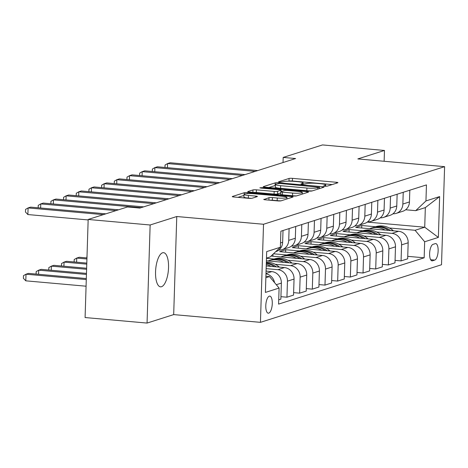 <?xml version="1.0" encoding="UTF-8"?>
<svg xmlns="http://www.w3.org/2000/svg" width="468" height="468" viewBox="0 0 468 468"><rect width="100%" height="100%" fill="white"/><g stroke="black" fill="none" stroke-linecap="round" stroke-linejoin="round"><path stroke-width="0.7" d="M324.757 186.241L327.155 186.17L337.732 182.801A2.632 0.374 1.8 0 0 337.931 182.666A2.632 0.374 1.8 0 0 336.299 182.268L292.5 178.361A2.632 0.374 1.8 0 0 289.072 178.46L278.495 181.83L279.501 182.198L283.269 181.695A8.418 1.199 1.8 0 1 294.243 181.379L297.894 181.701A8.418 1.199 1.8 0 1 303.118 182.982A8.418 1.199 1.8 0 1 302.492 183.409L300.982 183.942L302.129 184.216L305.896 183.713A8.418 1.199 1.8 0 1 316.871 183.397L320.516 183.719A8.418 1.199 1.8 0 1 325.746 185A8.418 1.199 1.8 0 1 325.12 185.427L323.61 185.96L324.757 186.241M161.507 286.72A17.152 6.359 95.1 0 0 168.474 269.001A17.152 6.359 95.1 0 0 163.566 252.673A17.152 6.359 95.1 0 0 162.571 252.79A17.152 6.359 95.1 0 0 155.61 270.51A17.152 6.359 95.1 0 0 160.518 286.837A17.152 6.359 95.1 0 0 161.507 286.72M268.767 313.133A8.576 3.177 95.1 0 0 272.247 304.276A8.576 3.177 95.1 0 0 269.796 296.109A8.576 3.177 95.1 0 0 269.299 296.168A8.576 3.177 95.1 0 0 265.818 305.025A8.576 3.177 95.1 0 0 268.269 313.191A8.576 3.177 95.1 0 0 268.767 313.133M263.975 199.28A2.632 0.374 1.8 0 0 263.776 199.415A2.632 0.374 1.8 0 0 265.414 199.813L277.7 200.907A2.632 0.374 1.8 0 0 281.128 200.807L292.874 197.069A2.632 0.374 1.8 0 0 293.073 196.934A2.632 0.374 1.8 0 0 291.441 196.537L247.642 192.629A2.632 0.374 1.8 0 0 244.214 192.728L232.467 196.466A2.632 0.374 1.8 0 0 232.268 196.601A2.632 0.374 1.8 0 0 233.906 196.999L248.748 198.327A2.632 0.374 1.8 0 0 252.176 198.227L257.201 196.624A2.632 0.374 1.8 0 0 257.4 196.49A2.632 0.374 1.8 0 0 255.768 196.092L248.403 195.437A7.038 1.006 1.8 0 1 244.039 194.366A7.038 1.006 1.8 0 1 253.732 193.74L282.567 196.314A7.038 1.006 1.8 0 1 286.931 197.379A7.038 1.006 1.8 0 1 277.237 198.005L272.434 197.578A2.632 0.374 1.8 0 0 269.001 197.677L263.964 199.561M176.769 216.52L150.14 224.991L88.171 219.463L85.088 317.544L147.057 323.072L173.686 314.601L260.442 322.341L263.525 224.26L176.769 216.52L173.686 314.601M384.134 161.273L384.474 150.456L357.844 158.927L444.6 166.666L263.525 224.26M384.474 150.456L322.505 144.928L283.193 157.429L283.035 162.531M88.171 219.463L127.483 206.955L139.873 208.061L295.589 158.535L283.193 157.429M308.664 191.055A2.632 0.374 1.8 0 0 312.097 190.956L323.844 187.223A2.632 0.374 1.8 0 0 324.037 187.089A2.632 0.374 1.8 0 0 322.405 186.685L278.612 182.777A2.632 0.374 1.8 0 0 275.184 182.883L263.431 186.615A2.632 0.374 1.8 0 0 263.238 186.75A2.632 0.374 1.8 0 0 264.87 187.153L308.664 191.055M308.359 192.143L296.613 195.881A2.632 0.374 1.8 0 1 293.184 195.981L249.385 192.073A2.632 0.374 1.8 0 1 247.753 191.675A2.632 0.374 1.8 0 1 247.952 191.541L252.977 189.944A2.632 0.374 1.8 0 1 256.406 189.844L274.166 191.43A2.632 0.374 1.8 0 0 277.6 191.33L280.935 190.265A2.632 0.374 1.8 0 0 281.128 190.131A2.632 0.374 1.8 0 0 279.495 189.733L261.004 188.083L259.863 187.803L262.396 187.639L306.926 191.611A2.632 0.374 1.8 0 1 308.558 192.009A2.632 0.374 1.8 0 1 308.359 192.143M435.252 243.647L433.017 244.354A8.307 3.077 95.1 0 0 429.647 252.936A8.307 3.077 95.1 0 0 432.022 260.851A8.307 3.077 95.1 0 0 432.502 260.793L434.737 260.085A8.307 3.077 95.1 0 0 438.106 251.503A8.307 3.077 95.1 0 0 435.731 243.588A8.307 3.077 95.1 0 0 435.252 243.647M260.442 322.341L441.517 264.748L444.6 166.666M367.304 222.089L424.722 227.214L425.336 207.593L415.701 210.659L425.95 200.942L426.453 184.907L280.882 231.204L280.379 247.244L270.13 256.961L266.479 258.125M425.95 200.942L439.645 196.583L438.358 237.411L424.663 241.763L415.081 230.279L389.3 227.974M407.739 256.341L424.16 257.804L424.663 241.763M424.16 257.804L278.589 304.106L279.098 288.066L265.403 292.424L266.684 251.597L280.379 247.244M150.14 224.991L147.057 323.072M375.523 226.746L361.787 225.523L355.703 227.46L398.584 231.286A10.717 9.834 -107.6 0 1 408.166 242.775L407.663 258.81L401.07 260.91L401.573 244.869A10.717 9.834 -107.6 0 0 391.991 233.38L376.617 232.011M415.081 230.279L424.722 227.214L438.358 237.411M265.859 277.74L269.515 276.576L265.906 276.255M278.723 299.818L280.858 299.14L281.362 283.105A10.717 9.834 -107.6 0 0 271.785 271.615L266.07 271.107M280.94 296.671L286.948 297.203L287.451 281.169A10.717 9.834 -107.6 0 0 277.869 269.679L266.146 268.632M286.948 297.203L293.541 295.109L294.044 279.068A10.717 9.834 -107.6 0 0 284.462 267.585L266.233 265.959M293.617 292.635L299.625 293.173L300.134 277.138A10.717 9.834 -107.6 0 0 290.552 265.649L275.172 264.274M299.625 293.173L306.218 291.078L306.727 275.038A10.717 9.834 -107.6 0 0 297.145 263.548L266.391 260.805M306.3 288.604L312.308 289.142L312.811 273.101A10.717 9.834 -107.6 0 0 303.229 261.612L287.855 260.243M274.084 259.015L266.473 258.336M312.308 289.142L318.901 287.042L319.404 271.007A10.717 9.834 -107.6 0 0 309.822 259.518L271.077 256.06M318.977 284.573L324.985 285.106L325.494 269.071A10.717 9.834 -107.6 0 0 315.912 257.581L300.538 256.207M286.761 254.978L273.47 253.796M324.985 285.106L331.584 283.011L332.087 266.971A10.717 9.834 -107.6 0 0 322.505 255.481L279.624 251.655L285.708 249.725L285.632 252.194M331.66 280.537L337.668 281.075L338.171 265.034A10.717 9.834 -107.6 0 0 328.589 253.545L313.215 252.176M299.444 250.947L285.708 249.725M337.668 281.075L344.261 278.975L344.764 262.94A10.717 9.834 -107.6 0 0 335.182 251.451L292.301 247.625L298.391 245.688L298.309 248.163M344.337 276.506L350.351 277.038L350.854 261.004A10.717 9.834 -107.6 0 0 341.271 249.514L325.898 248.145M312.121 246.917L298.391 245.688M350.351 277.038L356.944 274.944L357.447 258.903A10.717 9.834 -107.6 0 0 347.864 247.42L304.984 243.594L311.068 241.658L310.992 244.126M357.02 272.47L363.028 273.008L363.531 256.967A10.717 9.834 -107.6 0 0 353.948 245.484L338.575 244.109M324.804 242.88L311.068 241.658M363.028 273.008L369.621 270.908L370.13 254.873A10.717 9.834 -107.6 0 0 360.547 243.383L317.661 239.557L323.751 237.621L323.669 240.096M369.702 268.439L375.71 268.971L376.214 252.936A10.717 9.834 -107.6 0 0 366.631 241.447L351.257 240.078M337.486 238.85L323.751 237.621M375.71 268.971L382.303 266.877L382.806 250.836A10.717 9.834 -107.6 0 0 373.224 239.353L330.344 235.527L336.428 233.59L336.352 236.059M382.379 264.402L388.387 264.941L388.896 248.906A10.717 9.834 -107.6 0 0 379.314 237.416L363.94 236.042M350.163 234.813L336.428 233.59M388.387 264.941L394.986 262.846L395.489 246.806A10.717 9.834 -107.6 0 0 385.907 235.316L343.021 231.49L349.11 229.554L349.034 232.029M362.846 230.782L349.11 229.554M405.645 209.763L415.701 210.659M361.787 225.523L361.711 227.998M395.062 260.372L401.07 260.91M392.974 213.788A10.717 9.834 -107.6 0 0 396.191 213.379L402.784 211.279A10.717 9.834 -107.6 0 0 409.453 201.948L409.822 190.195M396.191 213.379A10.717 9.834 -107.6 0 0 402.854 204.048L403.229 192.289M380.291 217.825A10.717 9.834 -107.6 0 0 383.508 217.409L390.101 215.309A10.717 9.834 -107.6 0 0 396.77 205.984L397.139 194.226M383.508 217.409A10.717 9.834 -107.6 0 0 390.177 208.079L390.546 196.326M367.608 221.855A10.717 9.834 -107.6 0 0 370.831 221.44L377.424 219.346A10.717 9.834 -107.6 0 0 384.088 210.015L384.462 198.262M370.831 221.44A10.717 9.834 -107.6 0 0 377.495 212.115L377.863 200.357M354.931 225.892A10.717 9.834 -107.6 0 0 358.149 225.477L364.742 223.376A10.717 9.834 -107.6 0 0 371.411 214.046L371.779 202.293M358.149 225.477A10.717 9.834 -107.6 0 0 364.818 216.146L365.186 204.393M342.248 229.923A10.717 9.834 -107.6 0 0 345.472 229.507L352.065 227.413A10.717 9.834 -107.6 0 0 358.728 218.082L359.096 206.329M345.472 229.507A10.717 9.834 -107.6 0 0 352.135 220.176L352.503 208.424M329.571 233.959A10.717 9.834 -107.6 0 0 332.789 233.544L339.382 231.444A10.717 9.834 -107.6 0 0 346.051 222.113L346.419 210.36M332.789 233.544A10.717 9.834 -107.6 0 0 339.458 224.213L339.826 212.454M316.889 237.99A10.717 9.834 -107.6 0 0 320.106 237.574L326.705 235.48A10.717 9.834 -107.6 0 0 333.368 226.149L333.737 214.391M320.106 237.574A10.717 9.834 -107.6 0 0 326.775 228.244L327.144 216.491M304.212 242.02A10.717 9.834 -107.6 0 0 307.429 241.611L314.022 239.511A10.717 9.834 -107.6 0 0 320.691 230.18L321.06 218.427M273.014 254.229L272.949 256.224M307.429 241.611A10.717 9.834 -107.6 0 0 314.092 232.28L314.467 220.522M291.529 246.057A10.717 9.834 -107.6 0 0 294.746 245.641L301.339 243.541A10.717 9.834 -107.6 0 0 308.008 234.216L308.377 222.458M294.746 245.641A10.717 9.834 -107.6 0 0 301.415 236.311L301.784 224.558M278.846 250.087A10.717 9.834 -107.6 0 0 282.069 249.672L288.662 247.578A10.717 9.834 -107.6 0 0 295.326 238.247L295.7 226.494M282.069 249.672A10.717 9.834 -107.6 0 0 288.733 240.347L289.101 228.589M275.67 251.708L275.98 251.608A10.717 9.834 -107.6 0 0 282.649 242.278L283.017 230.525M274.558 282.631A10.717 9.834 -107.6 0 0 265.982 273.821M269.515 276.576L279.098 288.066M425.336 207.593L439.645 196.583M332.204 184.562L292.418 181.011A2.632 0.374 1.8 0 0 288.99 181.11L288.832 181.163M275.389 185.463A2.632 0.374 1.8 0 0 275.102 185.533L268.884 187.51M319.34 187.264L279.893 183.462L276.05 183.994A8.418 1.199 1.8 0 0 275.424 184.421A8.418 1.199 1.8 0 0 280.648 185.697L306.926 188.042A8.418 1.199 1.8 0 0 317.901 187.726L319.34 187.264L319.299 188.668M275.424 184.421L275.342 187.071A8.418 1.199 1.8 0 0 280.566 188.352L280.648 185.697M312.255 190.909A8.418 1.199 1.8 0 1 306.844 190.692L280.566 188.352M280.771 192.945L277.512 193.98A2.632 0.374 1.8 0 1 274.084 194.08L256.324 192.494A2.632 0.374 1.8 0 0 253.732 192.465M302.252 193.851L302.831 193.904M292.599 193.073A7.038 1.006 1.8 0 0 302.293 192.447A7.038 1.006 1.8 0 0 297.929 191.377L287.767 190.47A2.632 0.374 1.8 0 0 284.339 190.57L281.005 191.634A2.632 0.374 1.8 0 0 280.806 191.769A2.632 0.374 1.8 0 0 282.438 192.167L292.599 193.073L292.518 195.723A7.038 1.006 1.8 0 0 296.542 195.905M280.806 191.769L280.724 194.419A2.632 0.374 1.8 0 0 282.356 194.817L282.438 192.167M292.518 195.723L282.356 194.817M281.022 200.836A7.038 1.006 1.8 0 1 277.155 200.661L272.347 200.228A2.632 0.374 1.8 0 0 269.755 200.199M244.039 194.366L243.951 197.016A7.038 1.006 1.8 0 0 248.321 198.087L248.403 195.437M251.339 198.356L248.321 198.087M244.004 195.419L237.914 197.356M287.346 198.83L286.89 198.789M393.494 230.829L392.751 230.227A20.498 18.814 -107.6 0 0 375.605 226.723L373.675 227.337A20.498 18.814 -107.6 0 0 373.072 227.542M385.129 230.086A20.498 18.814 -107.6 0 0 370.533 228.337A20.498 18.814 -107.6 0 0 369.521 228.694M390.47 230.56A20.498 18.814 -107.6 0 0 373.675 227.337M370.533 228.337L372.458 227.723A20.498 18.814 72.4 0 1 388.487 230.385M255.2 171.382L167.573 163.566L170.112 162.759L257.739 170.574M164.97 167.462L165.052 165.023L167.573 163.566L167.445 167.684M380.817 234.866L380.075 234.263A20.498 18.814 -107.6 0 0 362.922 230.753L360.998 231.367A20.498 18.814 -107.6 0 0 360.389 231.572M372.452 234.117A20.498 18.814 -107.6 0 0 357.85 232.368A20.498 18.814 -107.6 0 0 356.844 232.725M377.787 234.591A20.498 18.814 -107.6 0 0 360.998 231.367M357.85 232.368L359.781 231.754A20.498 18.814 72.4 0 1 375.804 234.415M368.135 238.896L367.392 238.294A20.498 18.814 -107.6 0 0 350.245 234.79L348.315 235.404A20.498 18.814 -107.6 0 0 347.712 235.609M359.769 238.148A20.498 18.814 -107.6 0 0 345.173 236.404A20.498 18.814 -107.6 0 0 344.161 236.755M365.11 238.627A20.498 18.814 -107.6 0 0 348.315 235.404M345.173 236.404L347.098 235.79A20.498 18.814 72.4 0 1 363.121 238.452M355.452 242.927L354.709 242.33A20.498 18.814 -107.6 0 0 337.563 238.82L335.638 239.435A20.498 18.814 -107.6 0 0 335.029 239.639M347.086 242.184A20.498 18.814 -107.6 0 0 332.491 240.435A20.498 18.814 -107.6 0 0 331.484 240.792M352.427 242.658A20.498 18.814 -107.6 0 0 335.638 239.435M332.491 240.435L334.421 239.821A20.498 18.814 72.4 0 1 350.444 242.482M242.523 175.418L154.89 167.597L157.429 166.789L245.056 174.611M152.293 171.499L152.369 169.059L154.89 167.597L154.762 171.715M229.841 179.449L142.213 171.633L144.747 170.826L232.38 178.641M139.61 175.529L139.686 173.09L142.213 171.633L142.085 175.752M217.164 183.479L129.531 175.664L132.07 174.856L219.697 182.678M126.933 179.566L127.009 177.12L129.531 175.664L129.402 179.782M342.775 246.964L342.032 246.361A20.498 18.814 -107.6 0 0 324.886 242.857L322.955 243.471A20.498 18.814 -107.6 0 0 322.353 243.676M334.409 246.215A20.498 18.814 -107.6 0 0 319.814 244.471A20.498 18.814 -107.6 0 0 318.802 244.822M339.745 246.694A20.498 18.814 -107.6 0 0 322.955 243.471M319.814 244.471L321.738 243.857A20.498 18.814 72.4 0 1 337.761 246.513M204.481 187.516L116.854 179.694L119.387 178.893L207.014 186.709M114.251 183.596L114.327 181.157L116.854 179.694L116.725 183.819M330.092 250.994L329.349 250.398A20.498 18.814 -107.6 0 0 312.203 246.888L310.278 247.502A20.498 18.814 -107.6 0 0 309.67 247.707M321.727 250.251A20.498 18.814 -107.6 0 0 307.131 248.502A20.498 18.814 -107.6 0 0 306.125 248.859M327.068 250.725A20.498 18.814 -107.6 0 0 310.278 247.502M307.131 248.502L309.055 247.888A20.498 18.814 72.4 0 1 325.084 250.55M317.415 255.031L316.672 254.428A20.498 18.814 -107.6 0 0 299.52 250.924L297.595 251.532A20.498 18.814 -107.6 0 0 296.993 251.737M309.05 254.282A20.498 18.814 -107.6 0 0 294.448 252.533A20.498 18.814 -107.6 0 0 293.442 252.89M314.385 254.762A20.498 18.814 -107.6 0 0 297.595 251.532M294.448 252.533L296.379 251.924A20.498 18.814 72.4 0 1 312.402 254.58M86.808 257.932L87.042 255.405M304.732 259.061L303.989 258.459A20.498 18.814 -107.6 0 0 286.843 254.955L284.913 255.569A20.498 18.814 -107.6 0 0 284.31 255.774M296.367 258.318A20.498 18.814 -107.6 0 0 281.771 256.569A20.498 18.814 -107.6 0 0 280.759 256.926M301.708 258.792A20.498 18.814 -107.6 0 0 284.913 255.569M281.771 256.569L283.696 255.955A20.498 18.814 72.4 0 1 299.725 258.617M86.96 257.95L79.267 257.26L76.729 258.067L86.931 258.979M74.125 261.969L74.207 259.529L76.729 258.067L76.6 262.191M292.055 263.098L291.312 262.495A20.498 18.814 -107.6 0 0 274.16 258.985L272.236 259.6A20.498 18.814 -107.6 0 0 271.627 259.804M283.69 262.349A20.498 18.814 -107.6 0 0 269.088 260.6A20.498 18.814 -107.6 0 0 268.082 260.957M289.025 262.823A20.498 18.814 -107.6 0 0 272.236 259.6M269.088 260.6L271.019 259.986A20.498 18.814 72.4 0 1 287.042 262.647M86.802 263.098L66.585 261.296L64.046 262.103L86.767 264.127M61.448 265.999L61.524 263.56L64.046 262.103L63.917 266.222M279.373 267.129L278.63 266.526A20.498 18.814 -107.6 0 0 266.351 262.209M271.007 266.38A20.498 18.814 -107.6 0 0 266.28 264.42M276.342 266.859A20.498 18.814 -107.6 0 0 266.327 262.881M266.31 263.414A20.498 18.814 72.4 0 1 274.359 266.684M86.638 268.246L53.902 265.327L51.369 266.134L86.603 269.281M48.766 270.036L48.842 267.597L51.369 266.134L51.24 270.252M191.798 191.547L104.171 183.731L106.71 182.924L194.337 190.739M101.574 187.627L101.65 185.188L104.171 183.731L104.042 187.849M179.121 195.583L91.494 187.762L94.027 186.954L181.654 194.776M88.891 191.664L88.967 189.224L91.494 187.762L91.359 191.886M166.438 199.614L78.811 191.798L81.35 190.991L168.977 198.806M76.208 195.694L76.29 193.255L78.811 191.798L78.682 195.916M153.761 203.65L66.128 195.829L68.667 195.021L156.294 202.843M63.531 199.731L63.607 197.291L66.128 195.829L66 199.947M141.079 207.681L53.451 199.865L55.984 199.058L143.617 206.874M50.848 203.761L50.924 201.322L53.451 199.865L53.323 203.984M266.69 271.159L266.081 270.668M86.475 273.4L41.225 269.363L38.686 270.171L86.445 274.429M36.089 274.067L36.165 271.627L38.686 270.171L38.557 274.289M116.005 210.606L40.769 203.896L43.308 203.089L118.539 209.799M38.171 207.798L38.247 205.353L40.769 203.896L40.64 208.014M86.317 278.548L28.542 273.394L26.009 274.201L25.799 280.829L86.077 286.205M25.799 280.829L23.4 278.308L23.482 275.658L26.009 274.201L86.282 279.577M103.323 214.642L28.092 207.927L30.625 207.125L105.862 213.835M88.159 219.937L27.881 214.555L28.092 207.927L25.564 209.389L25.483 212.039L27.881 214.555M265.994 273.458L271.785 271.615M277.869 269.679L284.462 267.585M290.552 265.649L297.145 263.548M303.229 261.612L309.822 259.518M315.912 257.581L322.505 255.481M328.589 253.545L335.182 251.451M341.271 249.514L347.864 247.42M353.948 245.484L360.547 243.383M366.631 241.447L373.224 239.353M379.314 237.416L385.907 235.316M391.991 233.38L398.584 231.286M402.854 204.048L409.453 201.948M401.573 244.869L408.166 242.775M388.896 248.906L395.489 246.806M390.177 208.079L396.77 205.984M376.214 252.936L382.806 250.836M377.495 212.115L384.088 210.015M363.531 256.967L370.13 254.873M364.818 216.146L371.411 214.046M350.854 261.004L357.447 258.903M352.135 220.176L358.728 218.082M338.171 265.034L344.764 262.94M339.458 224.213L346.051 222.113M325.494 269.071L332.087 266.971M326.775 228.244L333.368 226.149M312.811 273.101L319.404 271.007M314.092 232.28L320.691 230.18M300.134 277.138L306.727 275.038M301.415 236.311L308.008 234.216M287.451 281.169L294.044 279.068M288.733 240.347L295.326 238.247M276.301 284.714L281.362 283.105M280.513 242.962L282.649 242.278M430.648 259.717L434.737 260.085M431.56 260.711L432.502 260.793M325.09 186.264L325.12 185.427M302.463 184.246L302.492 183.409M288.99 181.11L289.072 178.46M292.418 181.011L292.5 178.361M336.264 183.269L336.299 182.268M275.102 185.533L275.184 182.883M278.595 183.415L278.612 182.777M322.376 187.686L322.405 186.685M306.844 190.692L306.926 188.042M317.854 189.125L317.901 187.726M252.901 192.389L252.977 189.944M256.324 192.494L256.406 189.844M274.084 194.08L274.166 191.43M277.512 193.98L277.6 191.33M280.888 191.675L280.935 190.265M262.378 188.206L262.396 187.639M306.891 192.611L306.926 191.611M268.924 200.123L269.001 197.677M272.347 200.228L272.434 197.578M277.155 200.661L277.237 198.005M255.733 197.092L255.768 196.092M244.173 194.179L244.214 192.728M247.613 193.606L247.642 192.629M291.406 197.537L291.441 196.537M391.441 230.648L392.751 230.227M378.758 234.679L380.075 234.263M366.081 238.715L367.392 238.294M353.399 242.746L354.709 242.33M340.716 246.782L342.032 246.361M328.039 250.813L329.349 250.398M315.356 254.844L316.672 254.428M302.679 258.88L303.989 258.459M289.996 262.911L291.312 262.495M277.319 266.947L278.63 266.526M325.705 186.282L325.746 185M303.077 184.263L303.118 182.982M319.433 188.622L319.48 187.171M281.081 191.605L281.128 190.131M302.24 194.091L302.293 192.447M286.884 198.976L286.931 197.379"/></g></svg>
